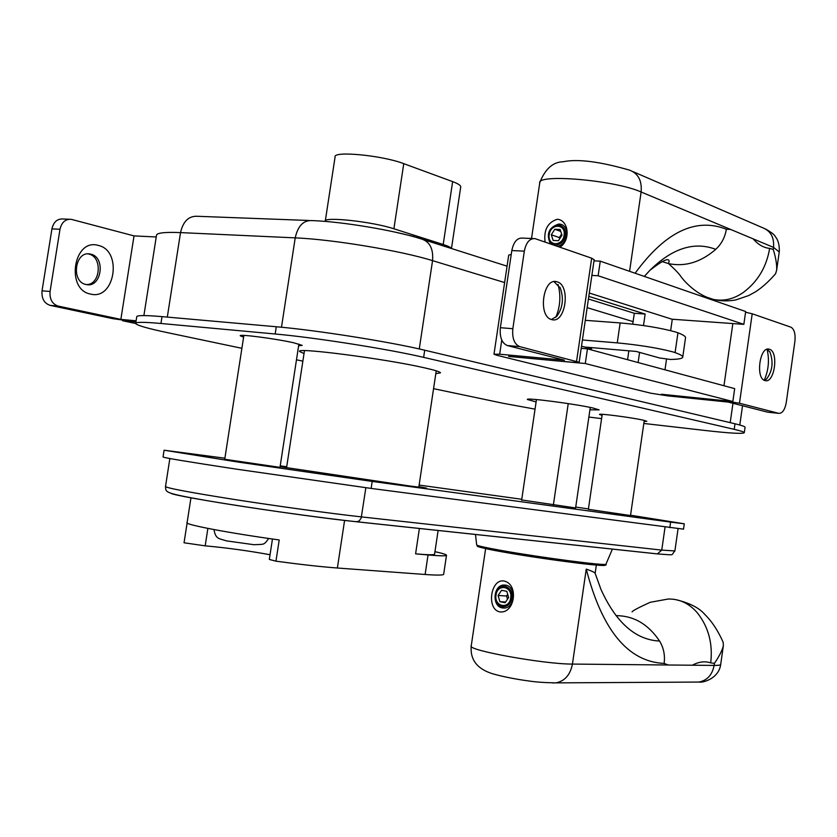 <?xml version="1.0" encoding="UTF-8"?>
<svg xmlns="http://www.w3.org/2000/svg" width="837" height="837" viewBox="0 0 837 837"><rect width="100%" height="100%" fill="white"/><g stroke="black" fill="none" stroke-linecap="round" stroke-linejoin="round"><path stroke-width="1.26" d="M587.543 347.271L587.459 347.794L587.543 347.271M575.553 508.279L590.273 407.441M568.229 403.612L553.362 505.077M536.454 399.563L521.618 500.296M591.717 347.627L591.529 348.903L581.506 346.183M545.096 242.071C543.611 230.018 547.66 222.412 557.243 219.263C568.804 219.964 570.886 240.428 559.869 247.177M557.296 246.287C567.486 245.136 570.143 225.864 560.351 224.201L558.928 224.013C548.81 227.214 545.975 233.847 550.432 243.912M779.237 251.989L773.524 247.386L753.164 238.869C758.155 244.634 763.647 247.804 769.642 248.38L773.231 249.416C775.836 257.775 776.977 264.691 776.663 270.152L775.606 273.72C768.492 281.807 761.764 287.844 755.434 291.841L748.77 295.524L735.922 299.897C728.221 301.362 720.563 301.174 712.946 299.311M774.936 274.526L775.606 273.72M753.164 238.869L730.649 229.453L726.349 229.233C725.072 237.227 721.536 243.944 715.75 249.353C700.82 262.232 685.105 266.993 668.617 263.634L661.973 261.521M769.642 248.38C766.514 267.129 757.621 281.902 742.953 292.72C733.327 299.238 723.45 301.456 713.302 299.395L706.888 297.25M644.113 421.429L646.834 421.273L643.193 420.153C631.851 417.537 597.859 413.133 599.512 414.472L602.065 415.34M298.631 345.765L302.199 345.367L293.682 342.772C275.791 338.692 238.011 333.785 240.282 335.815L243.609 337.144M589.928 409.816L599.135 409.9L593.067 408.027C575.239 403.905 524.768 397.376 527.404 399.5L536.109 401.927M435.815 373.679L440.503 372.8C440.011 371.795 434.717 370.142 424.621 367.861C386.119 358.906 293.902 346.968 299.719 351.561L304.03 353.538M433.566 388.661L502.901 403.246L535.042 409.136M588.871 417.046L601.583 418.615M643.82 423.459L704.827 430.448C730.199 433.304 743.35 434.037 744.292 432.645C744.072 431.955 740.703 430.856 734.206 429.339L423.637 357.368C389.456 349.27 315.099 337.531 275.164 333.994L160.945 323.48C143.535 321.931 135.102 321.952 135.678 323.574C137.247 325.467 147.929 328.512 167.724 332.707L241.883 348.307M296.476 359.805L302.868 361.145M745.045 427.383L745.066 427.205C744.846 426.472 741.488 425.342 735.001 423.784L424.704 350.211C390.565 341.925 316.229 330.134 276.283 326.754L162.022 316.627C144.602 315.141 136.159 315.246 136.713 316.961L135.74 323.113M630.512 515.54L588.38 509.304M279.997 467.36L224.734 459.272M575.605 507.933L521.671 499.961M418.887 486.663L426.504 488.076L409.471 485.952L280.102 466.669M683.526 529.151L371.136 488.421L236.547 469.17C187.655 461.731 163.152 457.661 163.037 456.981L164.083 450.296M280.144 466.439L286.631 467.224M630.554 515.226L684.289 523.805L670.615 522.11L372.193 481.432L237.656 462.003L164.094 450.212L224.891 458.205M419.117 485.073L521.765 499.281M575.73 507.065L588.432 508.927M280.228 465.864L286.704 466.753M499.365 611.805C486.287 608.656 490.796 578.639 503.905 580.993C519.338 584.038 514.786 614.536 499.365 611.805M505.694 585.147L503.937 585.032C493.181 584.99 491.675 606.386 502.346 607.934L504.313 608.06C515.037 607.934 516.314 586.538 505.694 585.147M632.061 611.878C632.542 610.78 638.589 607.589 650.192 602.305L668.167 599.03C679.445 598.8 689.154 603.383 697.294 612.778C708.5 626.944 712.967 643.643 710.707 662.873L714.421 663.354C719.255 656.323 722.237 650.433 723.356 645.693L723.199 642.366C718.073 630.784 712.015 621.546 705.036 614.672C699.209 607.777 689.133 602.692 674.8 599.438M710.707 662.873C704.848 660.948 698.738 661.732 692.366 665.216L714.128 665.425L714.421 663.354M615.99 615.666C633.693 615.697 648.215 624.151 659.556 641.037C635.628 639.918 616.095 622.718 600.976 589.447L595.117 573.261C594.741 572.403 591.78 571.022 586.256 569.118C602.106 630.313 628.064 661.753 664.128 663.427L668.282 664.996L692.366 665.216M659.556 641.037C663.647 647.765 665.174 655.225 664.128 663.427M497.607 603.676L503.926 608.081M502.19 606.699C497.366 605.099 495.169 601.175 495.588 594.929C496.979 588.882 500.181 586.015 505.182 586.339C510.036 587.898 512.254 591.822 511.836 598.11C510.424 604.209 507.212 607.066 502.19 606.699M505.328 585.094L498.538 588.683M496.038 595.065C493.935 606.731 509.273 609.828 510.685 597.932C512.757 586.162 497.398 583.263 496.038 595.065M499.877 601.677L505.129 602.713L508.603 597.524L506.814 591.309L501.562 590.294L498.099 595.473L499.877 601.677L505.611 602.002M507.484 599.198L506.563 595.996L498.099 595.473M507.682 594.312L506.563 595.996M549.365 240.481L551.395 244.247M555.486 245.095C550.589 244.268 548.35 240.826 548.748 234.758C550.129 228.742 553.351 225.519 558.425 225.09C563.343 225.875 565.613 229.317 565.226 235.417C563.824 241.485 560.57 244.707 555.486 245.095M561.658 224.64L559.88 224.358L554.45 226.095M549.229 234.674C547.136 246.193 562.694 246.905 564.075 235.27C566.126 223.657 550.547 223.134 549.229 234.674M553.142 240.46L558.467 240.679L561.962 235.187L560.12 229.474L554.795 229.275L551.311 234.758L553.142 240.46M559.712 238.723L559.357 237.603L551.311 234.758M561.606 234.067L559.357 237.603M560.748 231.41L554.795 229.275M585.293 320.32L620.154 322.925C642.136 324.871 660.529 327.874 675.344 331.923L677.949 332.791C682.846 334.664 685.388 336.233 685.566 337.51L685.493 338.033M582.406 339.989L617.256 342.877C639.217 344.98 657.631 347.941 672.488 351.791L675.093 352.607C680.01 354.354 682.573 355.788 682.772 356.918C682.877 358.487 678.755 359.335 670.395 359.46L659.462 357.943L636.141 351.435L584.571 347.02M414.033 236.568L395.346 232.173M460.685 187.132L460.748 186.735C460.601 185.291 457.902 183.585 452.639 181.619L403.758 163.665C382.478 155.368 332.749 150.629 335.082 157L325.29 220.999M451.352 248.484C450.756 247.375 448.036 246.047 443.202 244.488L393.903 228.794C372.413 221.575 322.695 216.27 325.227 221.376L325.237 221.418M409.084 235.459L428.492 240.428L437.772 244.174M434.602 554.063L434.56 554.303C433.744 555.025 427.425 554.879 415.591 553.853L428.042 554.952C439.551 555.946 445.692 556.092 446.477 555.391C446.937 554.711 443.097 553.466 434.958 551.677M443.694 574.088L443.652 574.381C442.836 575.281 436.663 575.312 425.123 574.485L337.384 568.009C320.979 566.775 300.504 564.494 275.959 561.167L269.326 559.451L272.454 539.007M187.122 522.958L184.046 542.784L205.18 545.85C226.482 547.775 248.108 550.736 270.048 554.732M275.959 561.167L279.213 539.959C228.114 532.907 183.209 524.307 187.122 522.56L190.962 497.774M558.049 284.454C561.041 295.649 560.288 306.593 555.81 317.265M554.01 281.65L560.33 288.137C563.95 298.683 562.757 308.089 556.751 316.334L551.416 319.504M557.18 281.849C571.001 285.333 565.582 323.909 551.865 319.619L551.625 319.567C537.689 316.616 542.92 277.445 556.678 281.713L557.18 281.849M767.069 349.27C769.569 359.9 768.617 370.226 764.223 380.249M767.163 349.238L769.988 352.168C773.608 362.285 772.457 371.241 766.525 379.035L764.307 380.291M769.423 349.259C778.975 351.53 774.549 383.691 765.112 380.594L764.987 380.553C755.361 378.648 759.703 346.058 769.161 349.175L769.423 349.259M508.645 356.363L572.759 362.295L579.152 362.264L519.756 346.633L507.316 345.545L564.42 360.161L499.679 354.208L493.987 354.239L496.854 355.275L650.778 393.202L668.01 395.911L728.211 402.074L767.728 412.191L778.745 413.342L739.479 403.225L721.86 400.452L661.46 394.237M588.411 298.987L634.31 313.289L632.73 324.139M628.859 350.808L627.572 359.701M778.745 413.342C782.365 413.499 784.865 409.91 786.257 402.566L794.899 341.381C795.61 333.858 794.282 329.129 790.923 327.183L752.212 313.781L739.479 403.225M664.986 369.818L666.524 359.178M670.646 330.625L672.289 319.232M588.798 296.371L645.149 314.053L643.486 325.551M639.594 352.398L638.118 362.557M591.864 275.404L598.131 275.76L743.842 324.348L671.954 319.211L589.29 293.023M661.46 394.29L732.846 401.519L585.293 363.52L508.634 356.426M576.578 361.27L591.675 258.194L535.052 238.629C529.695 238.252 526.128 242.416 524.328 251.142L511.815 250.556C513.615 241.883 517.203 237.729 522.581 238.106L533.106 238.545M512.84 328.711C512.014 338.284 514.316 344.258 519.735 346.633L507.316 345.545C501.865 343.18 499.553 337.238 500.369 327.706L512.84 328.711L524.328 251.142M500.369 327.706L511.815 250.556M745.579 312.222L752.212 313.781M493.997 354.166L508.708 255.128L511.25 254.396M591.675 258.194L594.155 259.773M593.998 260.851L600.265 261.165L745.673 311.521L743.842 324.348M585.293 363.52L587.438 348.862L734.677 388.64L732.846 401.519M587.438 348.862L581.192 348.328M598.131 275.76L600.265 261.165M645.149 314.053L634.31 313.289M90.563 294.069C114.951 300.619 122.861 250.514 98.274 245.419C73.593 237.823 65.328 289.738 90.563 294.069M85.981 284.486L86.232 284.538C101.423 288.315 106.079 257.221 90.794 254.176L90.229 254.05C75.027 250.389 70.632 281.797 85.981 284.486M86.441 284.58C100.597 284.957 102.784 256.739 88.785 254.061L88 253.893M135.939 321.9L112.859 318.667L50.126 305.369C44.152 303.318 41.463 298.474 42.038 290.826L50.074 291.475L59.992 229.265C61.656 222.276 65.401 218.959 71.229 219.325L134.025 235.898L120.852 319.399L136.107 320.801M134.025 235.898L156.237 236.976M58.151 306.07L50.115 305.369L58.151 306.07L120.852 319.399M59.992 229.265L51.925 228.888L42.038 290.826M51.925 228.888C53.578 221.92 57.324 218.624 63.162 218.991L69.115 219.242M50.074 291.475C49.488 299.154 52.176 304.019 58.14 306.07M135.929 321.963L122.568 320.728L135.646 323.49M732.961 403.288L730.199 422.654M633.096 321.628L587.145 307.65M504.638 282.561L432.551 260.642L419.274 348.956M281.483 327.236L295.22 237.875C297.899 225.77 303.59 220.016 312.285 220.602C342.291 221.617 394.928 230.468 420.676 238.744C429.58 241.234 433.535 248.537 432.551 260.642C401.08 250.765 332.551 239.351 295.22 237.875L180.53 232.602L167.306 317.097M309.041 220.487L197.741 216.302C188.9 215.726 183.157 221.156 180.53 232.602C164.146 231.943 156.121 232.948 156.446 235.636L143.891 315.58M730.649 229.453L641.121 191.997L629.581 271.314M539.802 182.581C545.19 168.886 552.995 161.939 563.196 161.75C577.53 158.727 599.69 161.531 629.675 170.183C638.275 173.541 642.094 180.813 641.121 191.997C614.902 180.122 536.329 173.458 539.719 183.115L531.526 238.482M632.877 171.575L762.633 227.737C770.689 230.897 774.319 237.446 773.524 247.386L773.231 249.416M635.116 273.239C665.289 231.922 695.693 217.254 726.349 229.233M644.375 276.44L649.857 270.372C672.32 248.202 694.281 241.202 715.75 249.353M734.206 429.339L735.001 423.784M423.637 357.368L424.704 350.211M275.164 333.994L276.283 326.754M160.945 323.48L162.022 316.627M169.859 458.55L165.517 486.433C165.538 487.866 188.534 492.219 234.506 499.501C278.135 506.301 331.389 513.583 361.448 516.889L661.753 550.108L657.348 553.906L356.834 521.796M365.853 487.72L361.197 517.998L359.167 521.022L356.416 521.744C301.801 516.147 176.502 496.896 170.947 493.328M674.894 550.934L661.753 550.108L665.07 527.017M371.136 488.421L372.193 481.432M669.82 527.645L670.615 522.11M475.479 534.445L476.671 544.908C476.912 545.724 485.554 547.649 502.598 550.683C541.497 557.63 605.904 566.021 605.915 564.232L605.988 564.054M602.755 564.379C617.884 568.605 547.607 559.984 503.403 552.054M552.504 682.919L555.946 682.877C544.761 682.699 535.659 682.05 528.649 680.941C519.62 679.801 504.313 677.154 492.595 673.764C477.1 668.93 469.975 659.608 471.241 645.808C465.738 650.004 544.134 664.275 572.435 664.076L586.256 569.118M695.484 682.071L698.895 682.061C707.171 680.481 712.245 674.936 714.128 665.425C718.219 665.457 720.406 665.153 720.688 664.505L720.709 664.348M723.356 645.693L720.688 664.505C718.931 678.137 703.551 682.971 698.895 682.061L555.946 682.877C564.808 681.098 570.3 674.831 572.435 664.076L668.282 664.996M677.949 332.791L675.093 352.607M620.154 322.925L617.256 342.877M443.202 244.488L452.639 181.619M393.903 228.794L403.758 163.665M425.123 574.485L428.042 554.952M415.591 553.853L419.4 528.45M337.384 568.009L344.593 520.405M207.879 528.398L205.18 545.85M501.771 340.073L499.679 354.208M723.963 385.742L732.846 323.563M742.534 405.736L739.793 425.008M507.065 266.166L424.108 239.832M561.313 224.546L560.351 224.201M765.719 229.087C771.452 232.362 774.643 234.852 775.282 236.568C778.232 240.093 779.561 245.136 779.278 251.696L776.663 270.152M668.617 263.634C669.181 264.314 677.75 271.565 681.266 277.037L681.266 277.037C684.488 281.441 696.991 295.346 713.302 299.395M644.312 276.419L649.857 270.372C662.297 260.589 668.732 257.534 669.171 261.186L668.407 263.582M744.292 432.645L745.066 427.205M602.211 414.315L588.359 509.409M243.881 335.417L224.703 459.45M298.893 344.049L279.966 467.538M644.27 420.404L630.491 515.644M165.464 486.674C166.406 492.177 161.98 492.784 206.498 500.557C249.447 507.944 320.435 517.957 357.085 521.796L657.945 553.948C676.631 555.234 670.28 555.569 674.873 551.028L678.075 528.691M683.515 529.193L684.289 523.805M612.422 549.082L605.915 564.232C608.133 566.063 598.622 565.676 577.373 563.071L503.288 552.033C480.532 548.078 476.002 545.965 477.613 546.31L476.682 544.96M504.941 585.094L503.937 585.032M471.241 645.808L485.627 548.633M595.149 573.355L596.352 565.08M685.566 337.51L682.772 356.918M451.478 248.526L460.748 186.735M443.652 574.381L446.477 555.391M434.56 554.303L438.128 530.459M560.33 288.137L559.848 287.133M769.988 352.168L769.506 351.394M769.161 349.175L768 349.092M556.678 281.713L554.439 281.577M579.152 362.264L594.176 259.637M88.23 253.935L90.229 254.05M268.719 538.463C263.676 545.232 264.733 544.238 253.852 544.699L226.398 540.869C219.043 538.379 215.705 539.488 213.969 529.57M304.469 350.672L286.547 467.778M436.234 370.833L418.803 487.207"/></g></svg>
